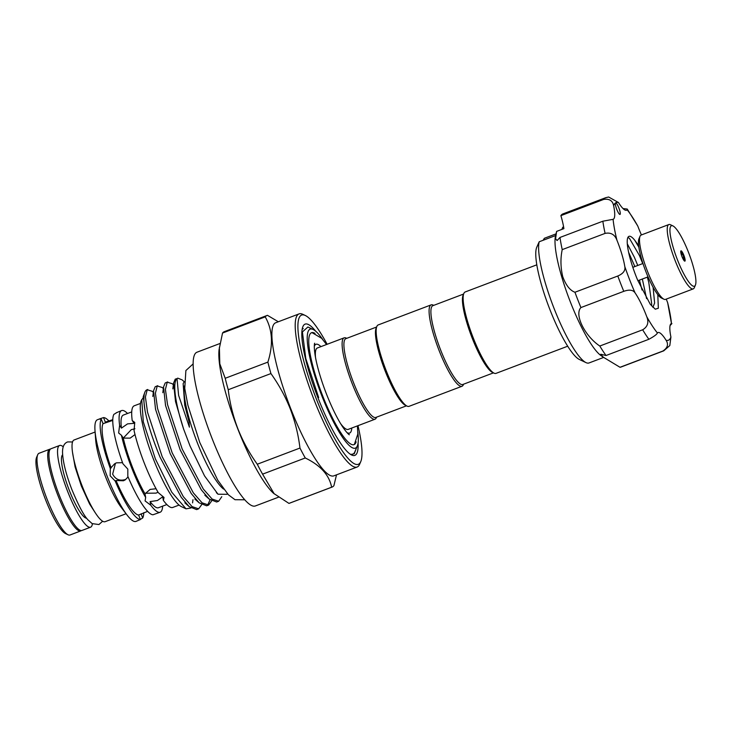<?xml version="1.0" encoding="UTF-8"?>
<svg xmlns="http://www.w3.org/2000/svg" width="732" height="732" viewBox="0 0 732 732"><rect width="100%" height="100%" fill="white"/><g stroke="black" fill="none" stroke-linecap="round" stroke-linejoin="round"><path stroke-width="1.1" d="M62.632 454.792A33.992 6.826 69.2 0 0 69.275 490.266A33.992 6.826 69.2 0 0 86.66 518.219M63.254 446.813A43.691 8.775 69.2 0 0 59.603 445.486A43.691 8.775 69.2 0 0 67.619 491.382A43.691 8.775 69.2 0 0 90.567 527.205A43.691 8.775 69.2 0 0 92.424 523.783M59.603 445.486L51.03 448.734A43.691 8.775 69.2 0 0 59.045 494.631A43.691 8.775 69.2 0 0 81.993 530.453L90.567 527.205M663.915 299.214L661.389 298.006A32.336 6.497 -110.8 0 1 645.899 271.673A32.336 6.497 -110.8 0 1 638.954 238.806L640.052 236.235A34.404 6.908 69.2 0 0 647.436 271.188A34.404 6.908 69.2 0 0 663.915 299.214A34.404 6.908 69.2 0 0 665.507 299.397L693.241 288.884A34.404 6.908 -110.8 0 1 675.169 260.683A34.404 6.908 -110.8 0 1 668.856 224.541A34.404 6.908 -110.8 0 1 670.439 224.724L672.964 225.923A32.336 6.497 69.2 0 0 677.411 259.723A32.336 6.497 69.2 0 0 695.4 285.123A32.336 6.497 69.2 0 0 688.464 252.266A32.336 6.497 69.2 0 0 672.964 225.923M668.856 224.541L641.122 235.045A34.404 6.908 69.2 0 0 640.052 236.235M683.88 255.358A5.508 1.107 -110.8 0 1 684.887 261.141A5.508 1.107 -110.8 0 1 681.995 256.63A5.508 1.107 -110.8 0 1 680.989 250.847A5.508 1.107 -110.8 0 1 683.88 255.358M651.443 305.766L651.718 304.109L648.808 282.506L647.317 277.144M653.1 287.328L654.618 303.011L652.898 307.376M642.019 290.009L639.439 280.127M642.339 279.029L646.576 298.619M642.742 263.575L639.375 255.413L629.529 238.495L627.983 237.314M657.793 294.648L658.342 308.245L655.268 309.188L650.254 304.247L637.728 280.301A37.506 7.53 -110.8 0 1 631.149 262.038A37.506 7.53 -110.8 0 1 628.989 236.335A37.506 7.53 -110.8 0 1 634.809 240.325L638.871 247.215M634.854 266.558L628.651 252.384M627.333 243.902L634.397 257.307L637.755 265.46M615.978 207.092A6.195 1.244 69.2 0 0 620.004 214.43A6.195 1.244 69.2 0 0 619.647 210.185A6.195 1.244 69.2 0 0 615.621 202.846A6.195 1.244 69.2 0 0 615.566 202.874A6.195 1.244 69.2 0 0 615.978 207.092M620.013 367.281L662.872 351.04A81.883 16.452 -110.8 0 0 663.732 350.838L620.873 367.08A81.883 16.452 -110.8 0 1 620.013 367.281L603.25 357.161L600.807 354.233L606.023 355.514A81.883 16.452 -110.8 0 1 599.81 346.026C584.777 336.025 574.163 314.531 580.924 307.568A81.883 16.452 -110.8 0 1 574.949 292.251C569.953 290.412 565.882 285.215 562.734 276.632C560.556 267.372 560.383 258.369 562.222 249.63L605.089 233.389A81.883 16.452 -110.8 0 1 602.848 221.21L613.096 219.326A33.718 6.771 69.2 0 0 613.151 219.298A33.718 6.771 69.2 0 0 613.654 205.765C612.711 200.714 609.408 198.592 603.744 199.397A81.883 16.452 -110.8 0 1 605.703 197.695L562.835 213.936A81.883 16.452 -110.8 0 0 560.886 215.638A33.718 6.771 -110.8 0 1 563.887 228.631L556.622 231.394L555.597 238.76L557.107 240.535L559.989 237.452L602.848 221.21M574.949 292.251L617.808 276.01C623.188 273.695 625.521 270.565 624.817 266.631A33.718 6.771 69.2 0 0 621.861 254.233A33.718 6.771 69.2 0 0 616.92 240.16C614.77 234.524 610.827 232.264 605.089 233.389M603.25 357.161L600.926 355.542A66.749 13.414 -110.8 0 1 561.975 277.675A66.749 13.414 -110.8 0 1 555.551 235.796L556.622 231.394M562.222 249.63A81.883 16.452 -110.8 0 1 559.989 237.452M536.812 247.123L539.209 241.761A66.749 13.414 69.2 0 0 545.578 283.888A66.749 13.414 69.2 0 0 585.957 362.605L579.222 359.394A61.241 12.307 -110.8 0 1 542.165 287.173A61.241 12.307 -110.8 0 1 536.739 247.297L537.004 246.684M585.957 362.605A66.749 13.414 69.2 0 0 589.031 362.953L603.626 357.426M556.018 233.874L544.361 238.284L543.117 240.288M115.455 463.283L112.655 474.116C115.363 479.323 119.536 481.144 125.181 479.597M567.666 346.218L496.022 373.366A43.527 8.747 -110.8 0 1 494.018 373.137L492.334 372.332A42.145 8.464 -110.8 0 1 471.426 336.144A42.145 8.464 -110.8 0 1 463.1 295.188L463.832 293.468A43.527 8.747 -110.8 0 1 464.811 292.16A43.527 8.747 -110.8 0 1 465.177 291.967L536.821 264.819M494.018 373.137A43.527 8.747 -110.8 0 1 472.424 335.768A43.527 8.747 -110.8 0 1 463.832 293.468M433.71 305.372L433.152 305.098A43.527 8.747 69.2 0 0 431.139 304.869L378.197 324.935A43.527 8.747 69.2 0 0 377.822 325.127A43.527 8.747 69.2 0 0 376.843 326.435A43.527 8.747 69.2 0 0 385.444 368.727A43.527 8.747 69.2 0 0 407.038 406.104A43.527 8.747 69.2 0 0 409.042 406.333L461.993 386.267A43.527 8.747 69.2 0 0 462.359 386.075A43.527 8.747 69.2 0 0 463.338 384.767L463.585 384.19M431.139 304.869A43.527 8.747 69.2 0 0 430.773 305.061A43.527 8.747 69.2 0 0 438.752 349.631A43.527 8.747 69.2 0 0 461.993 386.267M463.585 294.044L432.896 305.674A42.145 8.464 69.2 0 0 432.53 305.866A42.145 8.464 69.2 0 0 440.261 349.027A42.145 8.464 69.2 0 0 462.761 384.501L493.459 372.872M222.528 333.042L265.213 316.874A91.756 18.437 -110.8 0 1 267.034 315.474L224.349 331.651A91.756 18.437 69.2 0 0 222.528 333.042L219.097 349.567A82.231 16.525 69.2 0 0 237.772 428.851A82.231 16.525 69.2 0 0 273.576 493.322L288.939 503.396A91.756 18.437 69.2 0 0 289.378 503.259L332.063 487.082A91.756 18.437 -110.8 0 1 331.623 487.219C329.29 475.095 320.506 465.342 305.262 457.976A91.756 18.437 -110.8 0 1 299.964 448.048C298.345 434.671 295.124 421.65 290.302 408.968C285.324 396.46 278.865 384.657 270.922 373.567A91.756 18.437 -110.8 0 1 267.885 362.111L225.2 378.288A91.756 18.437 69.2 0 0 228.238 389.735L270.922 373.567M228.238 389.735C229.875 403.222 233.096 416.252 237.9 428.824C242.923 441.433 249.383 453.227 257.28 464.225A91.756 18.437 69.2 0 0 262.578 474.153L274.271 493.935M299.077 313.891L275.754 322.73A81.883 16.452 69.2 0 0 290.778 408.749A81.883 16.452 69.2 0 0 333.792 475.873L357.106 467.034A81.883 16.452 -110.8 0 1 314.101 399.91A81.883 16.452 -110.8 0 1 299.077 313.891A81.883 16.452 -110.8 0 1 302.847 314.321L305.381 315.529A79.815 16.04 69.2 0 0 316.343 398.958A79.815 16.04 69.2 0 0 360.748 461.636A79.815 16.04 69.2 0 0 357.975 425.676M336.519 474.83L333.893 485.691A91.756 18.437 -110.8 0 1 332.063 487.082M360.748 461.636L359.65 464.207A81.883 16.452 -110.8 0 1 357.106 467.034M278.435 497.22L255.312 505.977A82.231 16.525 -110.8 0 1 212.115 438.578A82.231 16.525 -110.8 0 1 197.036 352.193L219.966 343.509M179.047 505.08L172.761 507.459A54.36 10.925 -110.8 0 1 163.364 500.413L164.032 497.44L158.268 492.636A54.36 10.925 -110.8 0 1 144.204 462.899A54.36 10.925 -110.8 0 1 134.048 430.517L134.761 422.446L132.218 420.543L134.057 423.343L127.542 423.874L121.448 428.119L119.618 425.319L118.639 432.996L121.448 435.293L123.278 438.093L130.159 438.129L135.017 434.552M156.062 488.747L150.151 489.406L145.009 493.826L145.668 497.412A54.36 10.925 -110.8 0 1 131.595 467.675A54.36 10.925 -110.8 0 1 121.448 435.293M162.65 506.141A54.36 10.925 -110.8 0 1 160.152 512.235L153.006 514.77A54.36 10.925 -110.8 0 1 127.816 476.294L127.816 469.111L122.921 463.74A54.36 10.925 -110.8 0 1 113.863 414.367L116.232 412.976M160.152 512.235A54.36 10.925 -110.8 0 1 150.755 505.19L150.097 501.594L157.426 500.514L162.705 496.818L163.364 500.413M145.668 497.412L145.082 500.917L150.755 505.19M122.546 462.688L116.48 462.825L114.576 463.813L110.312 468.517L110.166 475.8L115.208 481.07L116.04 480.512L123.47 480.759L125.355 479.78L128.063 476.898M147.599 511.357L138.632 515.026L140.398 519.546L135.951 521.413A54.36 10.925 -110.8 0 1 126.975 514.925A54.36 10.925 -110.8 0 1 107.394 476.852A54.36 10.925 -110.8 0 1 94.995 430.544A54.36 10.925 -110.8 0 1 97.42 419.747L100.513 418.576L99.598 419.125L101.254 419.143L103.02 423.672L112.783 420.406M143.765 512.72A54.36 10.925 -110.8 0 1 142.703 517.991L141.084 513.837M140.334 519.381L142.703 517.991M140.398 519.546A54.36 10.925 -110.8 0 1 115.208 481.07M126.975 514.925L121.366 507.587A43.691 8.775 -110.8 0 1 105.628 476.98A43.691 8.775 -110.8 0 1 95.663 439.758L94.995 430.544M126.069 513.745L105.06 521.706A43.691 8.775 -110.8 0 1 82.112 485.892A43.691 8.775 -110.8 0 1 74.097 439.987L95.105 432.026M81.316 530.563A43.691 8.775 -110.8 0 1 80.73 530.929A43.691 8.775 -110.8 0 1 57.782 495.107A43.691 8.775 -110.8 0 1 49.767 449.21A43.691 8.775 -110.8 0 1 50.444 449.091M80.73 530.929L70.016 534.991A43.691 8.775 -110.8 0 1 68.003 534.753A43.691 8.775 -110.8 0 1 47.068 499.169A43.691 8.775 -110.8 0 1 37.698 454.773A43.691 8.775 -110.8 0 1 39.052 453.273L49.767 449.21M68.003 534.753L65.477 533.555A41.633 8.363 -110.8 0 1 45.53 499.645A41.633 8.363 -110.8 0 1 36.6 457.354L37.698 454.773M223.608 489.077A57.764 11.602 -110.8 0 1 197.393 442.915A57.764 11.602 -110.8 0 1 184.501 385.874M183.558 428.915A64.819 13.02 -110.8 0 1 177.025 378.572L175.232 379.149L173.557 383.129L175.534 401.639L183.558 428.915L190.064 446.035L204.53 475.882L218.008 494.21L226.957 494.32L227.268 493.578M201.648 504.723L198.647 508.832L192.095 506.626L183.293 496.616L162.165 456.622L147.535 412.244L145.403 396.982L147.224 389.763L152.11 391.254L153.345 392.334M145.092 411A64.819 13.02 -110.8 0 1 144.936 392.032L143.28 396.579L145.092 411C147.891 424.459 152.915 439.914 160.152 457.39L181.28 497.376L189.204 506.654L196.634 509.6L198.647 508.832M221.787 496.689L218.658 501.246L212.115 499.05L203.313 489.031L182.186 449.036L167.546 404.668L165.414 389.397L167.235 382.177L172.121 383.669L173.356 384.757M167.72 381.921L165.222 382.946L163.547 386.917L165.533 405.427L180.163 449.805L201.291 489.79L209.215 499.078L216.645 502.015L218.658 501.246M211.658 500.926L208.657 505.043L202.105 502.838L193.303 492.819L172.176 452.834L157.536 408.456L155.404 393.194L157.234 385.974L162.111 387.457L163.346 388.546M157.709 385.709L155.211 386.734L153.546 390.714L155.523 409.225L170.163 453.593L191.29 493.588L199.214 502.866L206.634 505.803L208.647 505.043M207.577 505.263L210.075 499.791M177.72 378.133L182.122 379.871L184.199 381.701M190.896 508.008L186.02 508.832L181.262 506.562A57.764 11.602 -110.8 0 1 153.583 459.522A57.764 11.602 -110.8 0 1 141.194 400.825L143.124 397.815M186.02 508.832L171.745 492.178L155.394 458.955L143.307 421.861L141.743 399.544M358.076 443.043A70.19 14.1 -110.8 0 1 351.625 455.011A70.19 14.1 -110.8 0 1 317.99 397.842A70.19 14.1 -110.8 0 1 302.938 326.536A70.19 14.1 -110.8 0 1 315.702 331.212M303.249 328.613L302.197 329.19M326.545 344.507L321.677 338.321L312.207 332.74A59.868 12.032 69.2 0 0 311.329 332.813M406.47 405.83L375.772 417.46A42.145 8.464 -110.8 0 1 353.638 382.918A42.145 8.464 -110.8 0 1 345.907 338.642L376.605 327.012M376.843 326.435L376.12 328.156A42.145 8.464 69.2 0 0 385.151 370.968A42.145 8.464 69.2 0 0 405.354 405.299L407.038 406.104M376.596 417.149L376.349 417.725A43.527 8.747 -110.8 0 1 375.004 419.226A43.527 8.747 -110.8 0 1 352.147 383.55A43.527 8.747 -110.8 0 1 344.159 337.836A43.527 8.747 -110.8 0 1 346.163 338.065L346.73 338.33M315.492 357.353A43.527 8.747 -110.8 0 1 317.368 347.984L344.159 337.836M314.303 346.428A47.479 9.543 -110.8 0 1 315.968 344.287A47.479 9.543 -110.8 0 1 320.936 346.629M357.847 432.109A63.647 12.792 -110.8 0 1 357.317 446.008A63.647 12.792 -110.8 0 1 321.915 396.03A63.647 12.792 -110.8 0 1 313.168 329.501A63.647 12.792 -110.8 0 1 322.775 339.557M317.953 397.75L318.676 397.586L305.793 358.552L302.408 331.935L307.907 326.994L313.168 329.501M353.748 444.745A59.868 12.032 69.2 0 0 354.453 444.214L357.838 434.003L357.39 425.905M356.127 441.863A59.868 12.032 -110.8 0 1 354.004 444.663A59.868 12.032 -110.8 0 1 322.565 395.591A59.868 12.032 -110.8 0 1 311.576 332.703A59.868 12.032 -110.8 0 1 315.025 333.389M145.311 493.258L156.062 493.121L158.03 492.233M134.935 428.778L131.321 429.638L123.278 438.093A49.547 9.955 -110.8 0 0 145.009 493.826M119.618 425.319A54.36 10.925 -110.8 0 1 121.622 410.57L116.168 412.811M351.461 454.673L352.696 454.243A68.36 13.734 -110.8 0 1 350.143 454.133M350.683 454.49L354.27 453.758L356.173 448.698M112.298 419.839L105.317 422.108L103.56 417.588L100.513 418.576M318.676 397.586L317.999 397.869M357.317 446.008L354.819 451.891A68.36 13.734 -110.8 0 1 352.696 454.243M351.781 428.028A47.479 9.543 -110.8 0 1 349.612 433.079A47.479 9.543 -110.8 0 1 346.95 432.575M375.004 419.226L348.212 429.382A43.527 8.747 -110.8 0 1 340.6 423.618M299.964 448.048L257.28 464.225M262.578 474.153L305.262 457.976M331.623 487.219L288.939 503.396M267.034 315.474A91.756 18.437 -110.8 0 1 267.473 315.336L278.325 321.76M219.38 347.307L219.801 363.804L225.2 378.288M267.885 362.111C273.411 344.68 272.514 329.601 265.213 316.874M166.85 504.549L158.441 507.733A49.547 9.955 -110.8 0 1 150.097 501.594M121.448 428.119A49.547 9.955 -110.8 0 1 123.333 415.081L131.733 411.896M132.218 420.543A54.36 10.925 -110.8 0 1 134.231 405.793L140.517 403.414M103.56 417.588A54.36 10.925 -110.8 0 1 108.967 421.001M138.632 515.026A49.547 9.955 -110.8 0 1 116.04 480.512M111.145 467.958A49.547 9.955 -110.8 0 1 103.02 423.672M144.936 392.032A64.819 13.02 -110.8 0 1 146.949 389.79L147.699 389.506M184.263 381.637L183.137 383.623L184.729 405.144L189.039 421.916L189.405 427.159L178.608 395.381L177.025 378.572M327.131 344.287A79.815 16.04 69.2 0 0 305.381 315.529M110.312 468.517A54.36 10.925 -110.8 0 1 101.254 419.143M121.622 410.57A54.36 10.925 -110.8 0 1 127.533 413.479M539.209 241.761L555.606 235.548M599.81 346.026L642.669 329.784C647.664 326.756 649.028 322.409 646.777 316.736A33.718 6.771 69.2 0 0 635.047 292.846C633.061 289.89 629.31 289.387 623.783 291.327A81.883 16.452 -110.8 0 1 617.808 276.01M606.023 355.514L648.881 339.273A81.883 16.452 -110.8 0 1 642.669 329.784M580.924 307.568L623.783 291.327M563.613 226.938L562.707 227.277L561.883 229.391M560.886 215.638L603.744 199.397M605.703 197.695L608.658 197.009L618.467 202.517A33.718 6.771 69.2 0 0 626.565 210.249A33.718 6.771 69.2 0 0 627.159 209.828L627.223 209.041L623.014 208.556M627.223 209.041L637.792 226.069A33.718 6.771 69.2 0 0 641.424 234.935M666.266 299.104A33.718 6.771 69.2 0 0 667.648 302.645L671.464 323.48A33.718 6.771 69.2 0 0 671.409 323.498A33.718 6.771 69.2 0 0 670.915 337.031L669.817 345.55L663.732 350.838M670.091 325.539L671.912 323.59M662.872 351.04C667.621 347.91 668.7 344.333 666.102 340.279A33.718 6.771 69.2 0 0 657.995 332.557A33.718 6.771 69.2 0 0 657.409 332.978C656.869 334.378 654.024 336.482 648.881 339.273M634.809 240.325L638.661 245.668M695.4 285.123L694.302 287.694A34.404 6.908 -110.8 0 1 693.241 288.884M683.267 255.678A3.788 0.759 69.2 0 0 681.245 252.595A3.788 0.759 69.2 0 0 681.977 256.548A3.788 0.759 69.2 0 0 683.999 259.631A3.788 0.759 69.2 0 0 683.267 255.678M637.792 226.069A73.63 14.796 69.2 0 0 627.159 209.828M671.464 323.48A73.63 14.796 69.2 0 0 667.648 302.645M666.102 340.279A73.63 14.796 69.2 0 0 670.915 337.031M646.777 316.736A73.63 14.796 69.2 0 0 657.409 332.978M624.817 266.631A73.63 14.796 69.2 0 0 635.047 292.846M613.096 219.326A73.63 14.796 69.2 0 0 616.92 240.16M618.467 202.517A73.63 14.796 69.2 0 0 615.566 202.874A73.63 14.796 69.2 0 0 613.654 205.765M102.617 521.248L98.93 524.542L92.122 523.6L87.996 519.876C83.942 515.749 78.571 505.656 71.882 489.589C65.999 474.29 62.888 461.892 62.531 452.394C62.467 446.703 64.16 443.217 67.619 441.927L72.569 441.954M95.288 512.821L89.588 503.973L81.307 485.911L75.112 466.998L72.66 453.126M684.063 260.592L683.295 255.651L680.733 251.808M642.961 263.493L632.832 267.326M193.193 363.859L185.882 370.548L184.757 388.418L187.886 405.235L199.763 442.467L217.724 480.155L228.402 494.786L234.972 499.7L244.698 499.791M314.668 343.271L314.668 343.262C314.586 342.722 313.287 347.471 316.27 361.233C318.457 371.17 321.824 382.031 326.38 393.798C330.315 403.826 334.387 412.619 338.605 420.186C345.504 432.466 349.612 435.165 349.329 434.707M315.968 344.287L314.376 344.891M302.408 331.935L302.261 333.655M349.612 433.079L348.029 433.683M218.008 494.21L216.379 492.654M173.557 383.129L172.834 388.902M209.215 499.078L204.859 495.235M163.547 386.917L162.824 392.691M199.214 502.866L194.849 499.023M153.546 390.714L152.823 396.479M189.204 506.654L184.839 502.82M143.188 398.583L143.28 396.579M192.571 502.893L192.964 499.736M648.03 276.87L637.892 280.713"/></g></svg>
